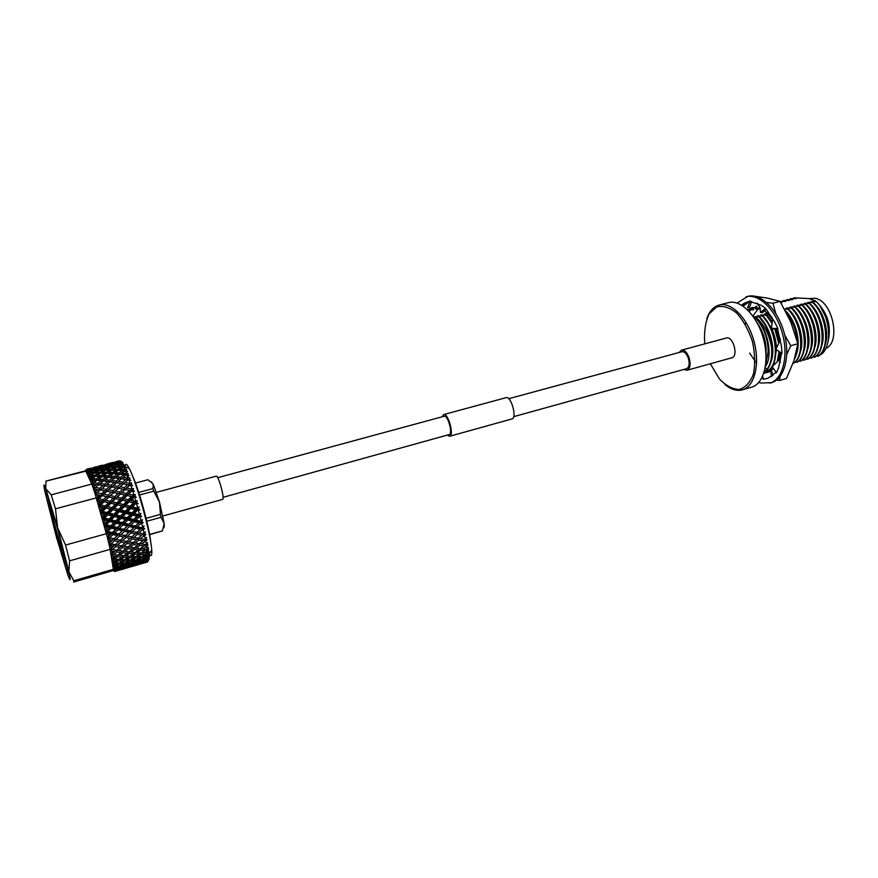 <?xml version="1.0" encoding="UTF-8"?>
<svg xmlns="http://www.w3.org/2000/svg" width="878" height="878" viewBox="0 0 878 878"><rect width="100%" height="100%" fill="white"/><g stroke="black" fill="none" stroke-linecap="round" stroke-linejoin="round"><path stroke-width="1.32" d="M763.092 377.836L762.038 377.573M763.311 378.616L761.621 378.374M776.031 372.338L768.151 378.155M781.629 353.175L778.577 367.86L776.382 372.854L772.201 366.686L779.192 359.892L780.454 362.208M777.491 328.548L781.453 346.272L782.057 353.461L775.878 349.29L780.509 339.435M741.515 305.105L750.251 300.88L750.196 301.538L761.127 305.248L765.605 308.343L774.714 322.094L777.919 328.559L771.345 328.394L773.32 329.074L776.789 328.526M748.034 301.791L750.097 301.264L748.034 301.791M742.283 305.577L744.489 303.634L742.975 304.051L746.3 302.241M737.081 303.064L747.815 296.358C760.633 292.747 777.82 309.451 784.131 332.795C790.628 356.106 784.372 379.241 771.499 382.676L760.71 383.027L758.844 382.391M767.504 378.319L763.487 379.263L762.664 376.278M746.07 296.808C758.877 293.197 776.042 309.923 782.364 333.289C788.861 356.611 782.627 379.746 769.776 383.181M750.251 300.88L747.551 307.761L749.625 307.168L751.59 301.571M749.625 307.168L747.551 307.761M765.605 308.343L760.403 312.469L760.15 307.827L757.209 303.031M760.403 312.469L762.587 312.612L765.901 309.33M771.345 328.394L772.508 320.119L771.784 316.881M763.816 373.26L771.663 371.185L770.928 371.427L771.488 376.662M771.663 371.185L772.936 375.619M770.928 371.427L763.805 373.315M769.688 370.856L765.451 371.142M755.508 306.718L757.023 306.202M773.617 368.782L769.611 370.878L765.342 371.24M786.787 354.361L790.771 345.723L784.712 335.012M790.771 345.723L797.872 343.737L790.771 321.974L780.037 301.373L767.646 298.136L755.146 296.281M775.801 313.512L772.947 303.239L780.037 301.373M772.947 303.239L766.615 302.482M776.668 380.009L779.477 380.514L786.425 378.495L793.91 360.814L797.872 343.737M779.477 380.514L780.081 376.541M747.65 309.879L752.205 307.465L760.183 308.189M772.333 319.318L764.508 310.702L772.311 319.219M777.085 328.537L780.202 339.786M780.751 352.583L779.269 359.925M749.834 301.319L743.117 306.126M765.144 368.123L766.011 368.332M767.482 313.281L764.376 310.834M760.216 308.738C756.035 307.355 752.314 307.893 749.055 310.34M745.696 322.094L745.268 324.212M760.216 308.858L755.662 309.078M773.529 368.639L768.502 370.395M768.217 370.406L766.406 370.286M752.863 315.959L758.383 308.727M752.205 307.465L760.183 308.211M777.052 328.537L780.169 339.819M780.718 352.561L779.236 359.914M217.667 477.698L444.103 416.26C447.901 414.712 453.191 433.973 449.141 434.588L223.056 497.332M86.318 469.5L85.539 470.827L86.318 469.5M87.01 472.463L88.206 471.091L90.862 470.849L88.634 471.914L87.844 473.966L91.97 473.154L89.765 474.405L89.139 477.105L90.489 476.161L93.255 476.238L91.082 477.654L90.302 479.926L94.714 480.057L92.563 481.627L91.806 484.052L85.616 470.806M85.539 470.827L45.974 481.089L45.766 488.651L51.22 494.852L91.806 484.052M85.638 470.806L86.724 469.214L89.282 468.632L86.977 469.346L86.132 471.069L46.073 481.122M91.125 468.248L87.185 469.115M87.229 469.05L91.092 468.106M96.843 466.58L94.67 467.162M86.132 471.069L87.361 469.752L89.962 469.335L87.701 470.224L86.999 472.474M91.85 469.104L87.526 469.719M89.962 469.335L90.533 469.642M87.8 469.346L95.23 467.425L91.762 468.654M97.085 467.118L92.947 467.864M93.112 467.645L97.019 466.822M102.32 465.351L98.391 466.207M98.435 466.152L102.287 465.197M108.268 464.232L105.821 464.275M88.206 471.091L88.634 471.914M92.783 470.773L92.629 470.026L88.59 470.454L87.822 471.442M90.862 470.849L91.718 471.299M88.59 470.454L96.053 468.523L92.629 470.026M97.941 468.38L97.82 467.776L93.43 468.841M96.053 468.523L96.756 468.907M93.814 468.336L101.233 466.416L97.82 467.776M103.099 466.196L98.786 466.8M101.233 466.416L101.793 466.723M99.06 466.427L106.425 464.517L103 465.746M107.764 463.749L111.638 462.849L108.203 463.924M113.449 462.476L109.509 463.332M109.552 463.277L113.416 462.322M118.826 460.884L116.906 461.411M89.249 473.231L89.765 474.405M93.913 473.242L93.705 472.199L89.589 472.375L88.349 473.89M91.97 473.154L93.09 473.714M89.589 472.375L92.98 470.685L97.074 470.421L93.705 472.199M99.005 470.432L98.819 469.543L94.736 469.84L94.133 470.597M97.074 470.421L98.062 470.937M94.736 469.84L98.138 468.292L102.188 467.908L98.819 469.543M104.087 467.842L103.922 467.096L99.401 468.161M102.188 467.908L103.033 468.358M99.894 467.524L107.303 465.603L103.922 467.096M109.168 465.461L109.048 464.868L104.669 465.933M107.303 465.603L108.005 465.988M105.053 465.428L112.428 463.507L109.048 464.868M114.283 463.299L109.959 463.902M112.428 463.507L112.988 463.825M110.233 463.54L117.564 461.641L114.184 462.849M119.375 461.345L115.259 462.08M90.489 476.161L91.082 477.654M95.219 476.48L94.978 475.152L90.774 475.075L89.293 476.765M93.255 476.238L94.626 476.875M90.774 475.075L94.122 473.121L98.303 473.121L94.978 475.152M100.246 473.286L100.015 472.101L95.856 472.144L95.043 473.11M98.303 473.121L99.543 473.714M95.856 472.144L99.203 470.323L103.341 470.202L100.015 472.101M105.261 470.29L105.053 469.247L100.937 469.423L100.235 470.29M103.341 470.202L104.449 470.762M100.937 469.423L104.284 467.744L108.378 467.491L105.053 469.247M110.277 467.502L110.101 466.613L106.018 466.909L105.426 467.667M108.378 467.491L109.355 467.996M106.018 466.909L109.377 465.373L113.427 464.989L110.101 466.613M115.314 464.934L115.15 464.188L110.628 465.241M113.427 464.989L114.283 465.439M111.122 464.616L118.486 462.695L115.15 464.188M120.341 462.574L120.209 461.971L115.852 463.024M118.486 462.695L119.188 463.09M91.905 479.827L92.563 481.627M96.69 480.442L96.415 478.839L92.146 478.543L90.5 480.266M94.714 480.057L96.328 480.705M92.146 478.543L95.45 476.326L99.697 476.556L96.415 478.839M101.661 476.875L101.398 475.415L97.162 475.217L96.13 476.359M99.697 476.556L101.179 477.204M97.162 475.217L100.465 473.143L104.669 473.253L101.398 475.415M106.611 473.505L106.37 472.177L102.177 472.101L101.255 473.154M104.669 473.253L106.029 473.89M102.177 472.101L105.481 470.158L109.64 470.158L106.37 472.177M98.292 485.062L97.996 483.218L93.672 482.702L91.905 484.382L96.317 484.546L94.187 486.258L93.386 488.618L91.828 484.151M105.865 531.585L112.285 533.067L112.45 532.397L105.865 531.541L107.895 533.352L110.749 534.043L107.401 537.545L95.263 494.358L99.84 495.247L97.732 497.189L96.876 499.505L96.371 497.881L55.49 508.823L51.22 494.852M95.175 494.094L93.551 489.101L98.029 489.639L95.921 491.471L95.087 493.831M111.572 470.334L111.341 469.148L107.193 469.192L106.381 470.158M109.64 470.158L110.88 470.762M107.193 469.192L110.496 467.392L114.634 467.261L111.341 469.148M116.533 467.359L116.324 466.317L112.219 466.492L111.517 467.348M114.634 467.261L115.742 467.82M112.219 466.492L115.534 464.824L119.617 464.561L116.324 466.317M121.493 464.594L121.307 463.694L117.246 463.99L116.653 464.736M119.617 464.561L120.593 465.077M93.463 484.173L94.187 486.258M96.317 484.546L98.16 485.172M93.672 482.702L96.931 480.255L101.244 480.705L97.996 483.218M103.22 481.166L102.924 479.443L98.632 479.026L97.359 480.299M101.244 480.705L102.967 481.353M98.632 479.026L101.903 476.71L106.172 477.05L102.924 479.443M108.126 477.445L107.84 475.843L103.593 475.536L102.452 476.743M106.172 477.05L107.764 477.709M103.593 475.536L106.853 473.352L111.078 473.582L107.84 475.843M113.021 473.9L112.757 472.441L108.543 472.243L107.511 473.385M111.078 473.582L112.56 474.23M108.543 472.243L111.802 470.18L116.006 470.301L112.757 472.441M117.937 470.553L117.685 469.225L113.492 469.148L112.582 470.202M116.006 470.301L117.356 470.926M113.492 469.148L116.774 467.217L120.923 467.217L117.685 469.225M122.832 467.403L122.602 466.207L118.464 466.262L117.663 467.217M120.923 467.217L122.152 467.82M95.153 489.145L95.921 491.471M98.029 489.639L99.982 490.144L99.697 488.201L95.329 487.499L93.496 489.046M95.329 487.499L98.566 484.854L102.924 485.49L99.697 488.201M104.899 486.083L104.592 484.118L100.235 483.504L98.72 484.875M102.924 485.49L104.888 486.094M100.235 483.504L103.483 480.957L107.807 481.506L104.592 484.118M109.761 482.044L109.465 480.189L105.151 479.673L103.769 481.001M107.807 481.506L109.64 482.143M105.151 479.673L108.378 477.248L112.669 477.698L109.465 480.189M114.623 478.17L114.327 476.436L110.046 476.03L108.795 477.292M112.669 477.698L114.381 478.356M110.046 476.03L113.273 473.725L117.542 474.065L114.327 476.436M119.474 474.46L119.199 472.869L114.952 472.562L113.811 473.758M117.542 474.065L119.134 474.724M114.952 472.562L118.179 470.378L122.404 470.608L119.199 472.869M124.325 470.948L124.061 469.478L119.858 469.291L118.837 470.41M122.404 470.608L123.875 471.266M96.942 494.665L97.732 497.189M97.864 494.841L101.738 495.576L101.497 493.732L97.085 492.865L95.197 494.259L100.301 490.034L104.701 490.846L101.497 493.732M99.84 495.247L108.411 496.893L108.203 495.115L103.78 494.193L101.738 495.576L106.556 496.663L103.352 499.703L98.918 498.715L96.975 499.922L103.549 501.404L103.352 499.703M97.085 492.865L100.301 490.034M104.701 490.846L106.622 491.263L106.359 489.375L101.969 488.585L99.982 490.144L104.745 486.214M101.969 488.585L105.184 485.841L109.552 486.577L106.359 489.375M109.552 486.577L111.473 487.092L111.199 485.15L106.842 484.458L105.042 485.962M106.842 484.458L110.035 481.813L114.381 482.461L111.199 485.15M114.381 482.461L116.324 483.065L116.028 481.089L111.693 480.486L110.189 481.835M111.693 480.486L114.897 477.95L119.21 478.499L116.028 481.089M121.153 479.048L120.857 477.182L116.554 476.677L115.172 477.983M119.21 478.499L121.032 479.136M116.554 476.677L119.748 474.263L124.028 474.713L120.857 477.182M125.73 473.835L125.927 475.217L125.664 473.461L121.405 473.044L120.154 474.307M124.028 474.713L125.73 475.371M96.997 500.032L101.705 501.283L99.598 503.313L98.819 506.046L105.371 507.55L105.25 506.002L100.805 504.927L98.797 505.947M98.786 500.625L99.598 503.313M101.705 501.283L110.244 502.885L110.09 501.25L105.645 500.219L103.549 501.404L108.444 502.864L105.25 506.002M98.918 498.715L102.122 495.719M106.556 496.663L115.073 498.298L114.897 496.597L110.485 495.609L108.411 496.893L113.262 498.177L110.09 501.25M103.78 494.193L106.984 491.274L111.374 492.163L108.203 495.115M109.871 491.856L113.251 492.492L113.021 490.648L108.631 489.792L106.984 491.274M111.374 492.163L119.88 493.82L119.682 492.042L115.292 491.12L113.251 492.492L118.047 493.579L114.897 496.597M108.631 489.792L111.813 486.972L116.181 487.784L113.021 490.648M116.181 487.784L118.08 488.212L117.817 486.324L113.449 485.534L111.813 486.972M113.449 485.534L116.631 482.812L120.988 483.537L117.817 486.324M120.988 483.537L122.898 484.052L122.624 482.121L118.267 481.429L96.876 499.505M118.267 481.429L121.449 478.806L125.773 479.443L122.624 482.121M125.773 479.443L127.694 480.046L127.398 478.082L123.085 477.478L121.581 478.828M98.819 506.046L103.593 507.649L101.497 509.734L100.641 512.324L107.193 513.904L107.138 512.543L102.693 511.413L100.63 512.236M100.674 506.924L101.497 509.734M103.593 507.649L112.077 509.141L111.978 507.682L107.544 506.573L105.371 507.55L110.332 509.339L107.138 512.543M100.805 504.927L103.999 501.81M108.444 502.864L116.906 504.422L116.796 502.874L112.373 501.799L110.244 502.885L115.161 504.51L111.978 507.682M105.645 500.219L108.839 497.167M113.262 498.177L121.724 499.78L121.581 498.155L117.169 497.124L115.073 498.298L119.957 499.758L116.796 502.874M110.485 495.609L113.657 492.635M118.047 493.579L126.531 495.214L126.355 493.513L121.954 492.536L119.88 493.82L124.731 495.082L121.581 498.155M115.292 491.12L118.453 488.223L122.843 489.101L119.682 492.042M121.801 488.881L124.687 489.43L124.467 487.597L120.088 486.741L118.453 488.223M122.843 489.101L131.294 490.758L131.096 488.98L126.728 488.058L124.687 489.43L129.494 490.517L126.355 493.513M120.088 486.741L123.238 483.932L127.595 484.744L124.467 487.597M127.595 484.744L129.461 485.172L129.22 483.284L124.874 482.505L123.238 483.932M100.641 512.324L105.47 514.212L103.374 516.341L102.452 518.744L108.971 520.358L108.982 519.205L104.559 518.053L102.43 518.678M102.561 513.465L103.374 516.341M105.47 514.212L107.193 513.904L113.877 515.54L113.855 514.288L109.432 513.136L107.193 513.904L107.774 514.804L112.197 515.957L108.982 519.205M102.693 511.413L105.887 508.219M110.332 509.339L118.739 510.755L118.684 509.394L114.272 508.263L112.077 509.141L117.048 511.062L113.855 514.288M107.544 506.573L110.738 503.423M115.161 504.51L123.568 506.013L123.491 504.554L119.079 503.445L116.906 504.422L121.855 506.2L118.684 509.394M112.373 501.799L115.545 498.704M119.957 499.758L128.375 501.316L128.276 499.769L123.864 498.704L121.724 499.78L126.641 501.393L123.491 504.554M117.169 497.124L120.33 494.084M124.731 495.082L133.149 496.696L133.017 495.071L128.627 494.04L126.531 495.214L131.404 496.663L128.276 499.769M121.954 492.536L125.104 489.573M129.494 490.517L134.466 491.417L132.776 489.847L133.577 488.64L131.799 488.322L131.096 488.98M102.452 518.744L107.314 520.884L104.197 525.209L110.683 526.778L110.771 525.867L106.37 524.726L104.186 525.143M104.416 520.127L105.195 523.025M107.314 520.884L108.971 520.358L115.622 521.982L115.677 520.939L111.265 519.798L108.971 520.358L109.596 521.477L114.008 522.619L110.771 525.867M104.559 518.053L107.774 514.804M112.197 515.957L113.877 515.54L120.505 517.175L120.527 516.034L116.137 514.881L113.877 515.54L114.48 516.549L118.881 517.702L115.677 520.939M109.432 513.136L112.625 509.92M117.048 511.062L118.739 510.755L125.367 512.39L125.356 511.139L120.966 509.986L118.739 510.755L119.32 511.654L123.721 512.807L120.527 516.034M114.272 508.263L117.443 505.08M121.855 506.2L130.196 507.627L130.163 506.266L125.763 505.135L123.568 506.013L128.528 507.923L125.356 511.139M119.079 503.445L122.24 500.306M126.641 501.393L134.992 502.896L134.927 501.448L130.548 500.339L128.375 501.316L133.313 503.083L130.163 506.266M123.864 498.704L127.014 495.609M131.404 496.663L136.331 497.431L134.674 495.927L135.431 494.501L133.017 495.071M104.197 525.209L106.205 526.8L109.081 527.535L105.865 531.541M106.205 526.8L106.951 529.654M109.081 527.535L110.683 526.778L117.268 528.347L117.4 527.546L113.032 526.438L110.683 526.778L111.352 528.106L115.72 529.204L112.45 532.397M106.37 524.726L109.596 521.477M114.008 522.619L115.622 521.982L122.207 523.584L122.305 522.662L117.937 521.532L115.622 521.982L116.269 523.211L120.637 524.331L117.4 527.546M111.265 519.798L114.48 516.549M118.881 517.702L120.505 517.175L127.101 518.81L127.167 517.779L122.799 516.626L120.505 517.175L121.142 518.305L125.51 519.447L122.305 522.662M116.137 514.881L119.32 511.654M123.721 512.807L125.367 512.39L131.974 514.025L132.007 512.884L127.628 511.731L125.367 512.39L125.982 513.4L130.361 514.541L127.167 517.779M120.966 509.986L124.127 506.782M128.528 507.923L130.196 507.627L136.792 509.262L136.803 508L132.435 506.858L130.196 507.627L130.8 508.516L135.168 509.657L132.007 512.884M125.763 505.135L128.923 501.964M133.313 503.083L138.164 503.676L136.562 502.282L137.286 500.647L134.927 501.448M107.895 533.352L108.598 536.118M110.749 534.043L112.285 533.067L118.804 534.515L119.013 533.978L114.689 532.946L112.285 533.067L112.988 534.581L117.312 535.591L113.997 538.708L107.401 537.545M108.093 531.322L111.352 528.106M115.72 529.204L117.268 528.347L123.798 529.862L123.963 529.193L117.268 528.347L117.959 529.763L122.283 530.828L119.013 533.978M113.032 526.438L116.269 523.211M120.637 524.331L122.207 523.584L128.737 525.154L128.879 524.353L124.555 523.244L122.207 523.584L122.887 524.912L127.211 526.01L123.963 529.193M117.937 521.532L121.142 518.305M107.544 538.137L109.465 539.674L112.285 540.299L108.828 543.504L107.467 537.841M113.35 567.879L115.106 569.515L117.542 569.185L115.095 570.228L113.405 569.69L110.145 549.354L69.581 560.855L65.565 545.062L106.436 533.681L105.986 531.914M110.145 549.354L108.96 544.064L110.88 545.666L113.657 546.193L110.156 549.321M108.85 543.669L115.391 544.667L108.96 544.064M125.51 519.447L127.101 518.81L133.654 520.413L133.774 519.491L129.428 518.36L127.101 518.81L127.771 520.028L132.106 521.159L128.879 524.353M122.799 516.626L125.982 513.4M130.361 514.541L131.974 514.025L138.515 515.66L138.603 514.618L134.268 513.476L131.974 514.025L132.622 515.145L136.957 516.286L133.774 519.491M127.628 511.731L130.8 508.516M135.168 509.657L139.953 510.052L138.406 508.79L139.097 506.968L136.803 508M109.465 539.674L110.101 542.308M107.434 537.786L113.997 538.708M112.285 540.299L113.767 539.114L120.473 540.113L113.767 539.114L114.491 540.782L118.749 541.682L115.391 544.667M109.695 537.731L112.988 534.581M117.312 535.591L118.804 534.515L125.499 535.481L118.804 534.515L119.529 536.107L123.787 537.062L120.473 540.113M114.689 532.946L117.959 529.763M122.283 530.828L123.798 529.862L130.251 531.311L130.471 530.773L123.798 529.862L124.5 531.366L128.781 532.386L125.499 535.481M119.649 528.117L122.887 524.912M127.211 526.01L128.737 525.154L135.223 526.668L135.421 525.999L128.737 525.154L129.439 526.57L133.741 527.623L130.471 530.773M124.555 523.244L127.771 520.028M132.106 521.159L133.654 520.413L140.14 521.982L140.304 521.181L136.002 520.072L133.654 520.413L134.345 521.73L138.647 522.827L135.421 525.999M129.428 518.36L132.622 515.145M136.957 516.286L138.515 515.66L141.654 516.44L140.173 515.342L140.842 513.367L138.603 514.618M110.88 545.666L111.44 548.113M113.657 546.193L115.084 544.821L121.768 545.864L115.084 544.821L115.83 546.599L120.012 547.345L116.609 550.188L110.09 549.156L113.855 549.738M111.155 543.822L114.491 540.782M118.749 541.682L120.198 540.398L126.86 541.43L120.198 540.398L120.934 542.121L125.126 542.955L121.768 545.864M116.214 539.191L119.529 536.107M123.787 537.062L125.247 535.898L131.909 536.897L125.247 535.898L125.982 537.555L130.196 538.455L126.86 541.43M121.23 534.493L124.5 531.366M128.781 532.386L130.251 531.311L136.924 532.277L130.251 531.311L130.987 532.891L135.223 533.857L131.909 536.897M126.191 529.73L129.439 526.57M133.741 527.623L135.223 526.668L141.632 528.128L141.874 527.579L135.223 526.668L135.947 528.172L140.195 529.182L136.924 532.277M131.118 524.923L134.345 521.73M138.647 522.827L140.14 521.982L143.246 522.728L141.841 521.817L142.499 519.721L140.304 521.181M114.842 551.636L111.188 554.139L110.222 549.584L112.121 551.208L114.842 551.636L116.192 550.122M112.121 551.208L112.593 553.447M112.439 549.496L115.83 546.599M120.012 547.345L121.416 545.886L125.73 546.555M117.575 545.084L120.934 542.121M125.126 542.955L126.542 541.583L133.171 542.637L129.022 541.847L126.542 541.583L127.288 543.361L131.426 544.119L128.034 546.939L121.416 545.886L122.163 547.718L126.278 548.377L122.865 551.121L116.653 550.144M122.657 540.574L125.982 537.555M130.196 538.455L131.612 537.182L138.252 538.214L131.612 537.182L132.358 538.894L136.529 539.729L133.171 542.637M127.683 535.975L130.987 532.891M135.223 533.857L136.661 532.694L143.279 533.692L136.661 532.694L137.396 534.34L141.577 535.24L138.252 538.214M132.677 531.289L135.947 528.172M140.195 529.182L141.632 528.128L144.694 528.808L143.366 528.106L144.014 525.911L141.874 527.579M113.536 554.666L116.983 551.955L121.087 552.514L117.63 555.17L111.155 554.161L113.163 556.213L115.83 556.52L112.154 559.045L113.986 560.614L116.598 560.768L114.283 562.315L112.658 562.293L114.601 564.335L117.147 564.335L113.229 565.915L114.974 567.309L117.465 567.155L115.062 568.362L113.339 567.879M113.163 556.213L113.547 558.199M115.83 556.52L116.95 555.094M121.087 552.514L122.316 551.044M116.258 550.133L116.983 551.955M118.749 550.517L122.163 547.718M126.278 548.377L127.617 546.873L128.397 548.695L132.457 549.277L129.011 551.911L123.019 551M123.886 546.27L127.288 543.361M131.426 544.119L132.808 542.659L137.473 543.383M129.022 541.847L132.358 538.894M136.529 539.729L137.923 538.368L144.508 539.421L137.923 538.368L138.669 540.135L142.774 540.892L139.404 543.712L132.808 542.659L133.555 544.481L137.648 545.15L134.224 547.883L128.078 546.906M134.082 537.358L137.396 534.34M141.577 535.24L142.971 533.989L145.978 534.57L144.727 534.098L145.386 531.848L143.279 533.692M113.986 560.614L114.283 562.315M114.425 559.242L117.926 556.729L121.943 557.091L118.431 559.538L112.099 558.627M112.066 558.627L111.287 554.6M116.598 560.768L117.52 559.473M119.726 555.401L123.194 552.789L127.233 553.261L123.754 555.807L117.893 554.962M121.943 557.091L122.964 555.73M117.312 555.137L117.926 556.729M127.233 553.261L128.342 551.834M122.525 551.077L123.194 552.789M124.972 551.406L128.397 548.695M132.457 549.277L133.675 547.806M130.153 547.279L133.555 544.481M137.648 545.15L138.965 543.636M135.3 543.01L138.669 540.135M142.774 540.892L144.124 539.454L147.087 539.937L145.902 539.696L146.582 537.413L144.508 539.421M114.601 564.335L114.788 565.717M115.095 563.16L118.651 560.877L122.58 561.009L119.002 563.226L112.9 562.48M117.147 564.335L117.882 563.215M120.484 559.659L124.007 557.256L127.958 557.508L124.424 559.835L118.914 559.198M122.58 561.009L123.403 559.802M118.146 559.516L118.651 560.877M125.817 555.983L129.296 553.48L133.269 553.853L129.768 556.279L124.127 555.533M127.958 557.508L128.868 556.224M123.447 555.774L124.007 557.256M131.085 552.152L134.543 549.54L138.548 550.023L135.08 552.558L129.275 551.724M133.269 553.853L134.279 552.481M128.682 551.878L129.296 553.48M136.32 548.168L139.745 545.468L143.762 546.05L140.337 548.684L134.378 547.762M138.548 550.023L139.646 548.596M133.873 547.828L134.543 549.54M142.993 562.732L147.68 561.799L149.238 558.671L148.031 560.746L149.37 556.871L148.162 558.88L149.337 555.642L148.448 556.389L149.26 554.314L148.042 556.246L148.931 551.033L147.691 552.866L147.427 550.857L148.667 549.068L147.636 549.332L148.36 547.082L147.109 548.783L146.714 546.434L147.976 544.788L146.878 544.799L147.581 542.516L145.528 544.667L139.426 543.691M143.762 546.05L144.969 544.579M139.009 543.647L139.745 545.468M114.974 567.309L115.062 568.362M115.534 566.354L119.145 564.313L122.986 564.203L119.353 566.167L113.569 565.673M117.465 567.155L118.025 566.244M121.01 563.226L124.599 561.053L128.451 561.075L124.852 563.16L119.715 562.787M122.986 564.203L123.633 563.193M118.76 563.226L119.145 564.313M126.443 559.901L129.977 557.618L133.862 557.76L130.306 559.966L125.016 559.451M128.451 561.075L129.187 559.955M124.149 559.824L124.599 561.053M131.799 556.411L135.311 554.007L139.229 554.27L135.695 556.597L130.251 555.95M133.862 557.76L134.674 556.553M129.472 556.257L129.977 557.618M137.122 552.745L140.601 550.243L144.541 550.616L141.051 553.041L135.442 552.295M139.229 554.27L140.14 552.986M134.751 552.536L135.311 554.007M147.109 548.783L146.33 549.343L140.59 548.498M144.541 550.616L145.528 549.255M139.986 548.64L140.601 550.243M115.106 569.515L115.095 570.228M115.742 568.79L119.408 567.001L123.15 566.639L119.452 568.34L114.261 568.22M117.542 569.185L117.926 568.538M121.307 566.036L124.95 564.126L128.715 563.895L125.06 565.728L120.297 565.662M123.15 566.639L123.633 565.86M119.123 566.189L119.408 567.001M126.827 563.094L130.427 561.064L134.213 560.965L130.592 562.919L125.686 562.688M128.715 563.895L129.275 562.996M124.61 563.171L124.95 564.126M113.394 569.811L115.018 570.93L117.378 570.426L114.908 571.282L113.174 570.546L113.405 569.69M73.818 581.609L73.774 580.775L113.427 569.306L113.427 568.253M73.675 582.059L113.174 570.546L114.689 571.523L117.004 570.832M132.282 559.977L135.86 557.815L139.679 557.837L136.079 559.923L130.998 559.538M134.213 560.965L134.861 559.944M130.032 559.966L130.427 561.064M137.692 556.663L141.237 554.38L145.079 554.534L141.534 556.729L136.277 556.213M139.679 557.837L140.403 556.718M135.41 556.586L135.86 557.815M147.691 552.866L141.512 552.723M145.079 554.534L145.891 553.327M140.732 553.03L141.237 554.38M115.709 570.426L123.085 568.285L115.161 570.195M121.362 568.077L125.071 566.431L128.737 565.948L125.027 567.506L120.659 567.803M126.981 565.531L130.635 563.753L134.334 563.413L130.646 565.103L126.125 565.202M128.737 565.948L129.121 565.289M124.841 565.75L125.071 566.431M132.523 562.798L136.156 560.888L139.887 560.669L136.233 562.502L131.524 562.425M134.334 563.413L134.806 562.622M130.35 562.93L130.635 563.753M138.033 559.868L141.643 557.826L145.386 557.739L141.775 559.692L136.891 559.462M139.887 560.669L140.447 559.758M135.827 559.923L136.156 560.888M148.448 556.389L142.225 556.312M145.386 557.739L146.022 556.718M141.248 556.729L141.643 557.826M115.457 571.304L112.9 570.689M115.446 571.249L122.788 569.12L115.248 571.161M121.186 569.317L128.528 567.188L120.813 569.163M126.893 567.177L134.213 565.059L126.355 566.958M132.534 564.85L136.233 563.193L139.865 562.721L136.145 564.291L131.843 564.565M138.131 562.304L141.797 560.526L145.452 560.186L141.775 561.887L137.286 561.975M139.865 562.721L140.25 562.074M136.002 562.524L136.233 563.193M148.162 558.88L142.697 559.198M145.452 560.186L145.924 559.407M141.512 559.703L141.797 560.526M120.791 569.745L128.1 567.616M126.575 568.022L133.862 565.904L126.388 567.934M132.304 566.09L139.602 563.983L131.941 565.937M138 563.961L145.287 561.854L137.462 563.742M148.031 560.746L142.949 561.349M131.854 566.54L139.119 564.422M137.626 564.817L144.881 562.71L137.44 564.73M142.862 563.347L147.515 561.854M55.49 508.823L57.619 527.722L45.766 488.651C43.746 483.295 43.362 483.866 44.635 490.374L56.324 536.688L67.793 574.75C70.47 582.191 70.822 581.181 68.857 571.743L73.774 580.775M115.424 461.861L119.309 461.049M116.225 462.53L120.473 461.126L122.569 462.289L120.066 460.796M131.799 488.322L130.822 485.369L132.633 485.753L130.899 484.129L131.755 483.174L129.911 482.67L128.967 479.959L130.833 480.518L129.077 478.894L129.988 478.181L128.1 477.5L127.2 475.086L129.11 475.799L127.343 474.208L128.32 473.747L126.366 472.924L125.532 470.827L127.497 471.695L125.719 470.158L126.761 469.939L124.775 468.995L124.007 467.261L126.015 468.237L124.248 466.8L125.356 466.833L123.315 465.79L122.646 464.429L124.687 465.505L121.46 462.377L123.041 462.827L120.209 461.971M117.246 463.99L121.46 462.377M122.042 463.332L121.307 463.694M118.464 466.262L122.646 464.429M123.315 465.79L122.602 466.207M91.784 483.954L90.445 480.288M90.302 479.926L89.106 476.875M88.985 476.578L87.943 474.186M87.844 473.966L86.966 472.265M86.889 472.123L86.198 471.135M119.858 469.291L124.007 467.261M124.775 468.995L124.061 469.478M121.405 473.044L125.532 470.827M126.366 472.924L125.664 473.461M123.085 477.478L126.245 474.965L127.2 475.086M128.1 477.5L127.398 478.082M124.874 482.505L128.012 479.794L128.967 479.959M129.911 482.67L129.22 483.284M126.728 488.058L129.856 485.183L130.822 485.369M128.627 494.04L131.755 491.021L134.466 491.417M133.708 494.38L132.732 491.241M130.548 500.339L133.665 497.222L136.331 497.431M135.618 500.745L134.641 497.453M132.435 506.858L135.574 503.665L138.164 503.676M137.495 507.286L136.54 503.917M105.821 531.3L104.306 525.483M104.142 524.857L102.539 518.975M102.364 518.349L100.729 512.5M100.542 511.874L98.885 506.156M98.709 505.563L97.052 500.087M134.268 513.476L137.429 510.261L139.953 510.052M139.306 513.904L138.395 510.513M136.002 520.072L139.196 516.868L141.654 516.44M141.018 520.478L140.151 517.12M137.626 526.548L140.853 523.387L143.246 522.728M142.598 526.888L141.808 523.628M139.097 532.77L142.368 529.697L144.694 528.808M144.014 533.023L143.312 529.917M140.392 538.631L145.978 534.57M145.254 538.774L144.64 535.887M141.501 544.053L147.087 539.937M146.286 544.064L145.781 541.419M142.39 548.926L146.714 546.434M143.059 553.173L147.427 550.857M69.581 560.855L68.857 571.743L57.619 527.722L65.565 545.062M143.487 556.74L147.899 554.6M113.416 568.055L113.229 565.915M113.196 565.651L112.801 562.831M112.746 562.491L112.154 559.045M143.685 559.571L148.13 557.629M143.641 561.635L148.13 559.89M143.366 562.886L147.888 561.36M57.52 528.391L67.858 569.635C72.523 596.996 37.348 468.83 47.313 494.742L57.52 528.391M67.562 568.055C62.996 555.928 50.112 509.01 47.851 496.257M151.257 481.77L153.65 485.293L159.489 502.095L164.131 523.475C164.405 526.339 164.252 527.788 163.648 527.799M135.464 483.076L147.932 479.75L152.75 483.515L153.31 485.095L152.893 488.607L138.724 492.426M139.547 494.994L153.815 491.142L159.489 502.095L160.433 514.365L146.099 518.338M153.815 491.142L152.893 488.607M146.802 521.247L161.069 517.274L160.433 514.365M161.069 517.274L164.131 523.453L162.474 530.85L149.589 534.482M149.633 534.691L162.474 530.85M132.589 476.128C138.625 488.344 149.655 528.523 150.698 542.11M139.437 522.662L139.152 521.741M133.818 502.611L132.721 498.155M127.639 480.09L127.101 475.58M125.214 466.624L125.532 464.78C126.158 463.485 127.453 464.824 129.439 468.797C136.672 482.571 150.917 534.482 151.729 550.023C152.124 555.763 151.279 557.102 149.205 554.04M126.838 480.749L126.695 479.904M147.098 559.308L147.328 559.988M146.966 556.707L147.306 557.673M148.162 553.217L147.482 552.997M146.604 553.359L147.054 554.589M147.636 549.332L146.692 549.079M145.989 549.31L146.56 550.791M146.878 544.799L145.66 544.558M145.144 544.612L145.825 546.325M145.902 539.696L144.124 539.454L144.881 541.265M144.727 534.098L142.971 533.989L143.718 535.69M143.366 528.106L141.632 528.128L142.368 529.697M141.841 521.817L140.14 521.982L140.853 523.387M140.173 515.342L138.515 515.66L139.196 516.868M138.406 508.79L136.792 509.262L137.429 510.261M136.562 502.282L134.992 502.896L135.574 503.665M134.674 495.927L133.149 496.696L133.665 497.222M132.776 489.847L131.755 491.021M130.899 484.129L129.856 485.183M129.077 478.894L128.012 479.794M127.343 474.208L126.509 474.998M125.719 470.158L125.115 470.795M142.971 533.989L145.386 531.848M130.987 537.731L144.014 525.911M119.134 541.331L142.499 519.721M108.839 543.647L140.842 513.367M107.423 537.742L139.097 506.968M105.832 531.453L137.286 500.647M104.164 525.066L135.431 494.501M102.408 518.602L133.577 488.64M100.608 512.181L131.755 483.174M98.775 505.915L127.694 480.046M156.427 492.339L216.175 476.161C218.402 474.899 225.119 499.362 222.551 499.417L162.924 516.001M442.172 416.776L443.653 414.57L506.112 397.657C511.172 395.682 517.307 418.049 511.962 418.938L449.613 436.278L447.209 435.126M443.653 414.57C448.153 412.737 454.409 435.554 449.613 436.278M825.825 348.39C841.497 342.157 832.289 300.089 814.773 298.279L809.384 298.619M828.272 340.466C831.257 326.792 828.042 314.664 818.625 304.084M765.616 365.171L768.206 351.452C767.701 336.856 763.037 325.288 754.224 316.738L753.379 316.695M764.387 371.416L764.782 371.46C770.072 366.982 772.344 359.014 771.586 347.534C770.884 338.897 768.426 330.907 764.233 323.587L759.141 316.892L755.387 316.793C763.915 323.971 769.315 334.211 771.586 347.534M764.782 371.46L765.221 371.339C774.615 364.897 774.572 339.764 764.233 323.587M748.725 310.977L750.064 310.768L748.045 309.846M749.779 309.824L753.664 309.824M749.614 353.088L756.331 362.899M755.749 309.067L756.353 309.122M780.729 302.526L782.1 302.328L780.114 301.516M780.07 301.428L785.612 301.406L783.483 300.528L782.452 301.461M783.483 300.528L789.124 300.474L786.984 299.607L785.942 300.539M786.984 299.607L791.747 299.782L792.625 299.552L790.474 298.696L789.432 299.617M790.474 298.696L796.116 298.641L793.953 297.774L792.911 298.696M793.953 297.774L809.264 298.597L815.596 301.066M817.023 302.383C821.226 306.587 824.442 312.063 826.692 318.802L820.546 306.927M815.003 300.572L816.386 301.692C830.983 315.882 832.827 348.676 819.964 355.041L819.778 355.019M816.386 301.692L811.042 301.626L812.885 302.636L808.397 302.328L807.508 302.57L809.34 303.579L804.863 303.272L803.974 303.514L806.223 304.414L804.863 303.272M825.32 344.439C829.48 332.027 823.773 311.701 813.555 302.767M813.247 302.493L811.92 301.395M816.288 356.018L818.505 356.095C830.511 348.61 827.833 316.179 813.313 302.526M818.076 356.216C830.083 348.731 827.405 316.299 812.885 302.636M821.764 345.57C825.989 333.113 820.228 312.546 809.911 303.601M809.735 303.448L808.397 302.328M812.787 357.006L815.014 357.094C826.977 349.62 824.266 317.156 809.779 303.47M814.586 357.214C826.549 349.74 823.838 317.265 809.34 303.579M818.197 346.711C822.499 334.211 816.661 313.391 806.256 304.446M809.286 358.004L811.513 358.092C823.432 350.629 820.7 318.121 806.223 304.414L801.307 304.216L800.418 304.457L802.668 305.368L797.751 305.16L796.862 305.401L799.09 306.312L794.195 306.115L793.295 306.345L795.512 307.267L790.617 307.059L789.717 307.3L791.934 308.222L787.039 308.013L786.139 308.255L788.334 309.188L784.493 309.056M811.085 358.213C823.004 350.75 820.261 318.242 805.795 304.534M814.619 347.853C819.196 334.759 812.534 312.568 801.307 304.216M805.763 359.014L808.001 359.091C819.876 351.639 817.111 319.098 802.668 305.368M807.573 359.223C819.448 351.76 816.672 319.219 802.229 305.478M811.031 348.994C815.662 335.912 809 313.567 797.751 305.16M802.24 360.013L804.489 360.101C816.32 352.649 813.522 320.086 799.09 306.312M804.061 360.221C815.881 352.78 813.083 320.207 798.662 306.433M807.442 350.135C812.128 337.064 805.466 314.565 794.195 306.115M798.706 361.023L800.966 361.11C812.754 353.669 809.922 321.063 795.512 307.267M800.538 361.231C812.315 353.79 809.483 321.183 795.084 307.388M803.842 351.277C808.583 338.228 801.91 315.564 790.617 307.059M795.161 362.032L797.433 362.12C809.165 354.69 806.311 322.05 791.934 308.222M796.994 362.241C808.737 354.811 805.872 322.171 791.495 308.343M800.231 352.418C805.016 339.391 798.354 316.574 787.039 308.013M793.075 363.218L793.888 363.13C805.576 355.711 802.69 323.038 788.334 309.188M793.46 363.262C805.148 355.831 802.251 323.159 787.895 309.297M796.609 353.56C801.131 341.366 795.6 320.163 785.36 310.658M794.392 359.3C796.478 355.491 797.575 350.695 797.696 344.9M797.685 342.991C797.005 330.545 792.966 319.899 785.569 311.053M795.018 357.203L797.059 348.632M797.125 340.84C796.105 330.062 792.538 320.679 786.436 312.711M768.195 314.017L764.442 314.028L766.121 315.103L760.787 314.993L762.455 316.08L757.132 315.97L759.141 316.892M778.391 359.311L779.927 352.034M779.488 341.015L775.911 328.668M772.278 321.776L765.353 313.786M770.116 369.155L772.003 369.397L773.397 368.453M777.776 361.264L779.51 351.749M778.984 342.179L775.23 328.778M772.168 322.588L766.56 314.982M772.003 369.397L773.277 368.266M777.173 361.857L779.082 351.463M778.643 342.969L774.769 328.844M772.058 323.313L766.121 315.103M774.714 360.463L776.448 349.674M776.426 348.05C776.196 341.542 774.637 335.034 771.751 328.526M771.422 327.845L761.709 314.752M766.494 370.187L768.832 370.296C780.202 362.932 777.085 330.018 762.905 315.959M768.393 370.428C779.752 363.064 776.635 330.139 762.455 316.08M771.038 361.615C776.207 348.786 769.534 324.684 758.043 315.729M755.387 316.793L754.224 316.738M765.407 366.62C773.518 355.809 767.471 326.748 754.389 316.706M766.011 355.019C766.812 343.309 763.871 332.608 757.209 322.939M742.426 389.832L751.612 387.165C763.904 383.895 769.732 361.319 763.377 338.502C757.187 315.63 740.659 299.189 728.422 302.647L719.148 305.039C731.275 301.615 747.716 318.143 753.928 341.092C760.293 363.986 754.597 386.594 742.426 389.832C736.774 391.314 730.924 389.503 724.888 384.41M706.845 318.659C709.435 311.196 713.54 306.663 719.148 305.039M710.346 363.766L719.488 379.044C725.985 385.727 732.559 389.206 739.232 389.492C745.455 387.593 750.174 382.479 753.39 374.127C755.321 364.271 755.003 353.395 752.424 341.498C748.561 329.963 743.293 320.437 736.609 312.952C729.585 307.41 722.912 305.423 716.591 306.971L709.117 313.896C705.627 321.381 704.112 330.556 704.595 341.41L704.88 343.836M681.504 350.157L726.304 338.03C733.13 335.626 738.826 356.402 731.736 357.818L687.024 370.253C690.152 368.606 690.865 364.502 689.175 357.939C687.123 352.44 684.566 349.85 681.504 350.157L679.155 352.473M683.819 369.462L687.024 370.253M513.674 416.677L686.574 368.694C689.219 367.311 689.834 363.843 688.396 358.301C686.662 353.647 684.5 351.463 681.921 351.727L508.746 398.711M126.564 568.077L122.481 569.262M137.605 564.883L133.533 566.058M147.35 562.052L144.541 562.864M129.439 468.797L123.238 465.614M151.729 550.023L148.02 555.917"/></g></svg>
